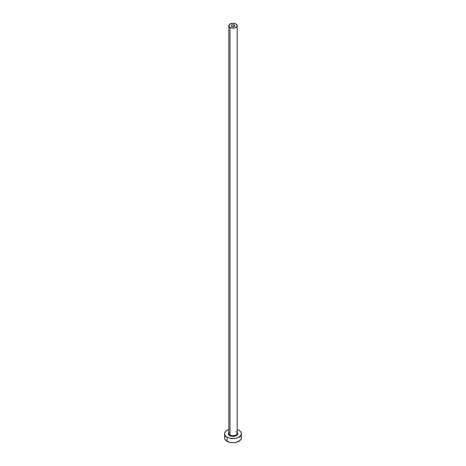 <?xml version="1.0" encoding="UTF-8"?>
<svg xmlns="http://www.w3.org/2000/svg" width="466" height="466" viewBox="0 0 466 466"><rect width="100%" height="100%" fill="white"/><g stroke="black" fill="none" stroke-linecap="round" stroke-linejoin="round"><path stroke-width="0.7" d="M231.812 26.416A1.683 0.973 180 0 1 231.317 25.729A1.683 0.973 180 0 1 232.353 24.832A1.683 0.973 180 0 1 234.188 25.042L233.932 26.539L232.353 26.626L231.352 25.915L231.812 25.042L233.326 24.774L234.555 25.356L234.188 26.416L234.188 25.042A1.683 0.973 180 0 1 234.683 25.729A1.683 0.973 180 0 1 233.647 26.626A1.683 0.973 180 0 1 231.812 26.416M228.829 432.984A4.206 2.429 0 0 0 230.023 435.028A0.507 0.291 -60 0 1 229.668 435.646A4.712 2.72 180 0 1 228.794 432.495M228.794 25.729L228.794 433.31A4.206 2.429 0 0 0 230.023 435.028A4.206 2.429 0 0 0 234.608 435.553A4.206 2.429 0 0 0 237.206 433.31L237.206 25.729A4.206 2.429 180 0 1 234.608 27.972A4.206 2.429 180 0 1 230.023 27.447L230.023 435.028L230.023 27.447A4.206 2.429 180 0 1 228.794 25.729A4.206 2.429 180 0 1 231.392 23.486A4.206 2.429 180 0 1 235.977 24.011A4.206 2.429 180 0 1 237.206 25.729L235.977 24.011L233 23.3L230.023 24.011L228.794 25.729L230.023 27.447L233 28.158L235.977 27.447L237.206 25.729M225.229 435.984L224.589 437.842A8.411 4.858 0 0 0 227.053 441.279L227.053 437.155L229.779 438.209L234.643 438.483L237.672 437.76L240.771 435.582L241.411 433.724L240.771 431.865L238.947 430.287L237.206 429.518A8.411 4.858 180 0 1 238.947 430.287A8.411 4.858 180 0 1 241.411 433.724A8.411 4.858 180 0 1 236.221 438.209A8.411 4.858 180 0 1 227.053 437.155L227.053 441.279A8.411 4.858 0 0 0 236.221 442.333A8.411 4.858 0 0 0 241.411 437.842L240.771 435.984M237.707 433.817A8.411 4.858 0 0 0 237.171 433.625L237.672 433.805M227.053 437.155A8.411 4.858 180 0 1 224.589 433.724A8.411 4.858 180 0 1 228.794 429.518L226.004 431.027L224.752 432.774L224.589 433.724L225.229 435.582L227.053 437.155M236.914 432.209L237.712 433.724L237.351 434.761L235.615 435.984L233 436.444L230.385 435.984L228.649 434.761L228.288 433.724L229.086 432.209M224.589 433.724L224.752 438.791L226.004 440.539L229.779 442.333L233 442.7L236.221 442.333L239.996 440.539L241.248 438.791L241.411 433.724M237.206 432.495A4.712 2.72 180 0 1 235.761 435.926A4.712 2.72 180 0 1 229.668 435.646A0.507 0.291 120 0 0 230.023 435.028A4.206 2.429 0 0 0 234.346 435.611A4.206 2.429 0 0 0 237.171 433.636A4.206 2.429 0 0 0 235.977 431.592"/></g></svg>
